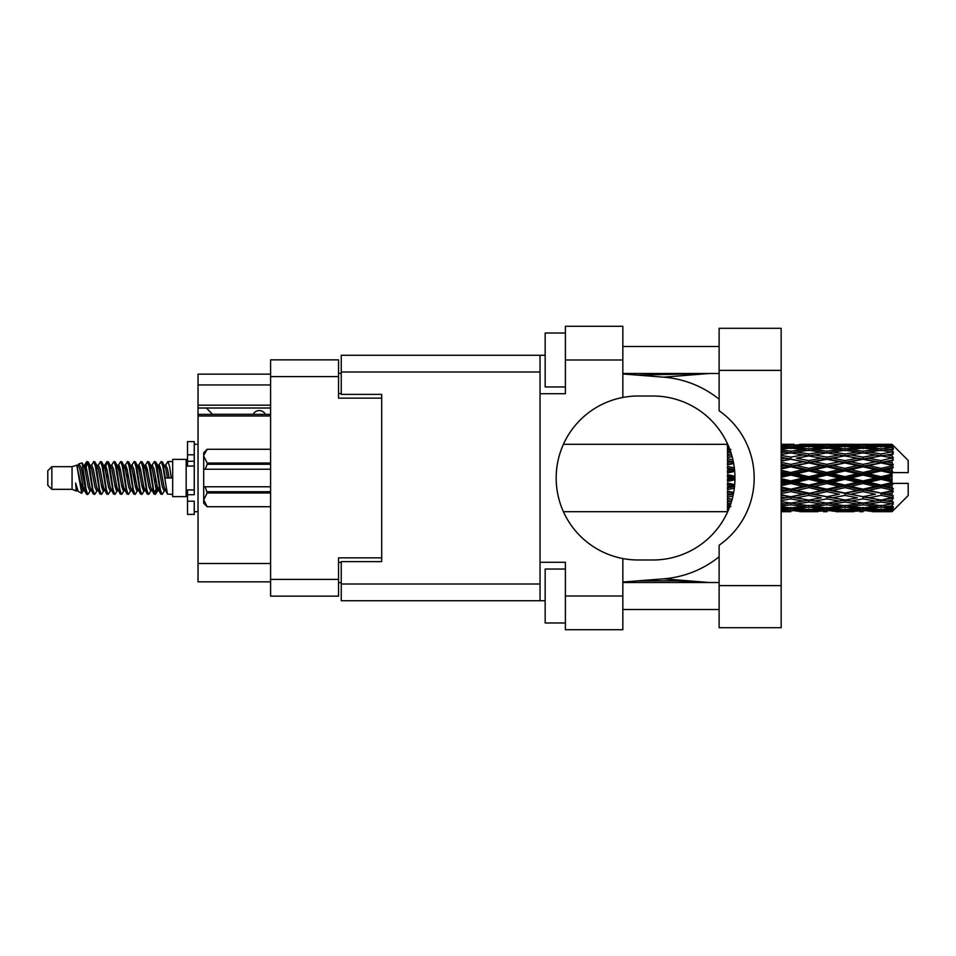 <?xml version="1.0" encoding="UTF-8"?>
<svg xmlns="http://www.w3.org/2000/svg" width="956" height="956" viewBox="0 0 956 956"><rect width="100%" height="100%" fill="white"/><g stroke="black" fill="none" stroke-linecap="round" stroke-linejoin="round"><path stroke-width="1.43" d="M270.584 415.968L198.035 415.968L198.035 414.366L270.584 414.366M381.707 561.614L381.707 557.838L338.555 557.838L338.555 596.138L270.584 596.138L270.584 359.862L338.555 359.862L338.555 398.162L381.707 398.162L381.707 394.386L381.707 561.614L341.256 561.614L341.256 583.996L540.032 583.996M341.256 582.646L338.555 582.646M338.555 373.354L341.256 373.354M270.584 384.945L198.035 384.945L198.035 374.155L270.584 374.155M270.584 581.846L198.035 581.846L198.035 563.502L270.584 563.502M198.035 415.968L198.035 563.502M198.035 384.945L198.035 405.177L270.584 405.177M198.035 405.177L198.035 414.366M198.035 408.009L270.584 408.009M719.127 585.622L719.127 545.231A81.989 81.989 0 0 0 719.127 410.769L719.127 328.302L781.16 328.302L781.16 627.698L719.127 627.698L719.127 585.622L781.16 585.622M719.127 346.514L622.834 346.514M719.127 373.485L622.834 373.485M719.127 582.515L622.834 582.515M719.127 609.486L622.834 609.486M565.39 622.977L545.159 622.977L545.159 569.035L565.39 569.035M565.39 386.965L545.159 386.965L545.159 333.023L565.39 333.023M622.834 596.006L622.834 629.717L565.39 629.717L565.39 596.006L622.834 596.006L622.834 558.543A81.989 81.989 0 0 1 622.834 397.457L622.834 359.994L565.39 359.994L565.39 393.717L540.032 393.717L540.032 600.726L341.256 600.726L341.256 583.996M540.032 562.283L565.39 562.283L565.39 596.006M565.39 359.994L565.39 326.283L622.834 326.283L622.834 359.994M545.159 600.726L540.032 600.726M381.707 394.386L341.256 394.386L341.256 355.274L540.032 355.274L540.032 393.717M545.159 355.274L540.032 355.274M622.834 397.457A81.989 81.989 0 0 1 638.214 396.011L652.972 396.011A81.989 81.989 0 0 1 734.961 478A81.989 81.989 0 0 1 652.972 559.989L638.214 559.989A81.989 81.989 0 0 1 622.834 558.543M709.46 582.515L663.607 578.834L622.834 582.037M663.607 578.834A101.145 101.145 0 0 0 719.127 556.762M719.127 399.238A101.145 101.145 0 0 0 663.607 377.166L622.834 373.963M709.46 373.485L663.607 377.166M265.326 414.366A6.74 6.74 0 0 0 253.232 414.283L212.507 414.283A5.939 5.939 0 0 1 212.447 414.223L206.388 408.009M51.851 489.329L51.851 466.671L47.8 470.722L47.8 485.278L51.851 489.329L72.07 489.329L76.289 491.073L77.054 490.273L76.444 490.798L78.129 490.798M51.851 466.671L72.07 466.671L72.07 489.329M172.678 478L172.678 496.606L186.169 496.606L186.169 459.394L172.678 459.394L172.678 478M72.07 466.671L76.767 465.237L81.726 493.32L78.165 491.36L75.632 483.103L76.289 491.073M82.395 483.174L81.511 487.13M81.726 493.32L84.869 487.07M78.906 463.839L82.132 462.943L84.451 478L84.451 484.298L81.188 467.568L78.906 463.839L77.508 465.727L78.129 465.202L79.814 468.942L83.184 487.058L84.259 490.273L85.419 490.368M151.681 465.727L154.406 461.545L156.091 466.361L160.668 494.037L162.46 494.037L164.946 489.83M154.406 461.545L155.72 461.963L156.927 466.361L160.309 489.639L161.994 494.455M158.194 466.17L161.146 461.545L162.831 466.361L167.419 494.037L172.678 494.455M165.173 465.727L167.886 461.545L169.571 466.361L171.267 478L165.364 478L162.46 461.963L165.782 468.942L167.467 478M84.451 484.298L86.972 494.455L88.299 494.037L90.772 489.83M84.451 478L86.136 489.639L87.821 494.455M84.869 468.93L86.972 461.545L88.657 466.361L93.246 494.037L95.038 494.037L97.285 490.273M86.972 461.545L88.299 461.963L89.506 466.361L92.875 489.639L94.56 494.455M89.924 465.202L91.609 465.202L93.724 461.545L95.409 466.361L99.986 494.037L101.778 494.037L104.252 489.83M102.256 489.006L102.925 484.752M93.724 461.545L95.038 461.963L96.245 466.361L99.615 489.639L101.3 494.455M102.854 490.368L103.415 487.07M96.664 465.202L98.349 465.202L100.464 461.545L102.149 466.361L106.725 494.037L108.518 494.037L110.765 490.273M100.464 461.545L101.778 461.963L102.985 466.361L106.367 489.639L108.052 494.455M105.088 468.93L107.203 461.545L108.888 466.361L113.477 494.037L115.27 494.037L117.504 490.273M115.736 489.006L116.405 484.752M107.203 461.545L108.518 461.963L109.737 466.361L113.107 489.639L114.792 494.455M116.345 490.368L116.895 487.07M111.231 465.727L113.943 461.545L115.628 466.361L120.217 494.037L122.01 494.037L124.483 489.83M122.488 489.006L123.157 484.752M113.943 461.545L115.27 461.963L116.477 466.361L119.847 489.639L121.532 494.455M123.085 490.368L123.647 487.07M117.743 466.17L120.695 461.545L122.38 466.361L126.957 494.037L128.749 494.037L130.996 490.273M120.695 461.545L122.01 461.963L123.216 466.361L126.586 489.639L128.271 494.455M123.635 465.202L125.332 465.202L127.435 461.545L129.12 466.361L133.697 494.037L135.489 494.037L137.963 489.83M135.967 489.006L136.636 484.752M127.435 461.545L128.749 461.963L129.956 466.361L133.338 489.639L135.023 494.455M136.565 490.368L137.126 487.07M131.45 465.727L134.175 461.545L135.86 466.361L140.448 494.037L142.241 494.037L144.714 489.83M142.707 489.006L143.376 484.752M134.175 461.545L135.489 461.963L136.708 466.361L140.078 489.639L141.763 494.455M143.316 490.368L143.878 487.07M137.963 466.17L140.914 461.545L142.599 466.361L147.188 494.037L148.981 494.037L151.227 490.273M140.914 461.545L142.241 461.963L143.448 466.361L146.818 489.639L148.503 494.455M144.714 466.17L147.666 461.545L149.351 466.361L153.928 494.037L155.72 494.037L157.358 487.07M154.824 494.121L156.868 484.752M147.666 461.545L148.981 461.963L150.188 466.361L153.558 489.639L155.242 494.455M85.359 471.248L87.402 461.879M105.578 471.248L106.259 466.994M118.58 468.93L119.142 465.632M119.07 471.248L119.739 466.994M125.32 468.93L125.881 465.632M125.81 471.248L126.479 466.994M138.811 468.93L139.373 465.632M139.301 471.248L139.97 466.994M145.551 468.93L146.113 465.632M146.041 471.248L146.71 466.994M159.043 468.93L159.592 465.632M159.532 471.248L160.202 466.994M161.146 461.545L162.46 461.963M886.726 478L892.02 476.757L892.02 479.243L886.726 478L881.085 478L826.868 489.914L781.16 498.721M850.601 478L863.017 475.084L875.457 478L863.017 480.916L850.601 478L844.961 478L781.16 491.886M814.464 478L826.868 475.084L839.308 478L826.868 480.916L814.464 478L808.812 478L781.16 484.178M781.16 477.331L790.743 475.084L803.16 478L790.743 480.916L781.16 478.669M727.492 511.687L563.466 511.711M727.91 511.269L727.492 510.11M728.353 510.241L727.492 510.301L728.054 510.934M728.89 508.962L727.492 508.831L727.492 509.811L728.508 509.883M730.432 504.899L727.492 504.481L727.492 506.035L730.886 506.465L727.492 506.883L727.492 508.162L729.285 507.971M732.141 499.307L727.492 498.458L727.492 500.49L730.886 501.075L727.492 501.649L727.492 503.465L731.089 502.904M733.682 492.471L727.492 491.145L727.492 493.535L730.886 494.24L727.492 494.933L727.492 497.168L732.941 496.104M734.686 484.68L727.492 483.007L727.492 485.612L730.886 486.389L727.492 487.154L727.492 489.675L734.327 488.158M734.949 476.303L727.492 474.558L727.492 477.199L730.886 478L727.492 478.801L727.492 481.442L734.949 479.697M734.327 467.843L727.492 466.325L727.492 468.846L730.886 469.611L727.492 470.388L727.492 472.993L734.686 471.32M732.941 459.896L727.492 458.832L727.492 461.067L730.886 461.76L727.492 462.465L727.492 464.855L733.682 463.529M731.089 453.096L727.492 452.535L727.492 454.351L730.886 454.925L727.492 455.51L727.492 457.542L732.141 456.693M729.285 448.029L727.492 447.838L727.492 449.117L730.886 449.535L727.492 449.965L727.492 451.519L730.432 451.101M727.492 446.177L727.492 447.157L728.89 447.026M728.054 445.066L727.492 445.699L728.353 445.759M563.466 444.289L727.719 444.313M892.02 444.301L893.37 445.639L892.02 444.301L886.726 444.349L892.02 444.301M892.02 444.815L881.085 445.556L868.669 444.887L892.02 444.815L893.37 445.986L892.02 444.456M892.02 445.58L892.02 446.344L886.726 445.938L892.02 445.58L893.37 446.476L892.02 444.946M892.02 447.348L881.085 448.842L868.669 447.492L881.085 446.368L892.02 447.348L893.37 448.185L892.02 446.344M892.02 448.89L892.02 450.216L886.726 449.535L893.37 449.296L892.02 447.647M892.02 451.794L881.085 453.969L868.669 452.021L881.085 450.264L893.37 452.248L892.02 450.216M892.02 454.028L892.02 455.845L886.726 454.925L893.37 453.909L892.02 452.248M892.02 457.9L881.085 460.613L868.669 458.187L881.085 455.904L893.37 457.936L892.02 455.845M892.02 460.684L892.02 462.859L886.726 461.76L893.37 460.051L892.02 458.474M892.02 465.261L892.02 465.919L881.085 468.344L868.669 465.584L881.085 462.931L892.02 465.261L893.37 464.879L892.02 462.859M892.02 468.416L892.02 470.818L886.726 469.611L892.02 468.416L893.37 467.305L892.02 465.919M892.02 473.423L892.02 474.128L881.085 476.674L868.669 473.77L881.085 470.902L892.02 473.423L892.02 472.611L893.334 472.611L892.02 470.818M893.334 472.611L908.2 472.611L908.2 460.469L892.761 445.03M892.02 476.757L892.02 474.128M892.02 481.872L892.02 482.577L881.085 485.098L868.669 482.23L881.085 479.326L892.02 481.872L892.02 479.243M892.761 510.97L908.2 495.531L908.2 483.389L892.02 483.389L892.02 482.577M892.02 485.182L892.02 487.584L886.726 486.389L892.02 485.182L893.334 483.389M892.02 490.081L892.02 490.739L881.085 493.069L868.669 490.416L881.085 487.656L892.02 490.081L893.37 488.695L892.02 487.584M892.02 493.141L892.02 495.316L886.726 494.24L892.02 493.141L893.37 491.121L892.02 490.739M892.02 497.526L881.085 500.096L868.669 497.813L881.085 495.387L892.02 497.526L893.37 495.949L892.02 495.316M892.02 500.155L892.02 501.972L886.726 501.075L892.02 500.155L893.37 498.064L892.02 498.1M892.02 503.752L881.085 505.736L868.669 503.979L881.085 502.031L892.02 503.752L893.37 502.091L892.02 501.972M892.02 505.784L892.02 507.11L886.726 506.465L892.02 505.784L893.37 503.752L892.02 504.206M892.02 508.353L881.085 509.632L868.669 508.508L881.085 507.158L892.02 508.353L893.37 506.704L892.02 507.11M892.02 509.656L892.02 510.42L886.726 510.062L892.02 509.656L893.37 507.815L892.02 508.652M872.063 511.687L881.085 511.711L868.669 511.113L881.085 510.444L892.02 511.054L893.37 509.524L892.02 510.42M892.02 511.054L881.085 511.544M892.02 511.544L886.726 511.651L892.02 511.544L893.37 510.014L892.02 511.185M893.37 510.361L892.02 511.699L893.37 510.361M790.743 511.711L781.697 511.687M799.766 511.687L817.858 511.687M781.16 511.603L787.35 511.711M781.16 510.934L785.103 511.113L781.16 511.281M787.063 510.635L785.103 511.113M790.743 511.341L790.743 509.787M804.115 511.412L803.16 511.651M808.812 511.711L796.372 511.113L808.812 510.444L821.24 511.113L808.812 511.544M835.914 511.687L853.983 511.687M826.868 511.711L823.486 511.711M781.16 509.847L790.743 509.046L803.16 510.062L790.743 510.839L781.16 510.265M781.16 508.102L785.103 508.508L781.16 508.891M788.748 507.696L785.103 508.508M790.743 509.046L790.743 507.289M806.004 509.393L803.16 510.062M794.424 510.635L796.372 511.113M808.812 510.444L808.812 508.783M823.2 510.635L821.24 511.113M813.508 511.412L814.464 511.651M826.868 511.341L826.868 509.787M840.264 511.412L839.308 511.651M844.961 511.711L832.521 511.113L844.961 510.444L857.365 511.113L844.961 511.544M881.085 511.711L890.12 511.687M863.017 511.711L859.623 511.711M826.868 510.839L814.464 510.062L826.868 509.046L839.308 510.062L826.868 510.839M808.812 509.632L796.372 508.508L808.812 507.158L821.24 508.508L808.812 509.632M781.16 506.106L790.743 504.804L803.16 506.465L790.743 507.923L781.16 506.823M781.16 503.382L785.103 503.979L781.16 504.553M731.687 500.944L730.886 501.075M790.743 504.804L790.743 502.94L785.103 503.979M807.557 505.569L803.16 506.465M792.739 507.696L796.372 508.508M808.812 507.158L808.812 505.33M824.885 507.696L821.24 508.508M811.608 509.393L814.464 510.062M826.868 509.046L826.868 507.289M842.164 509.393L839.308 510.062M830.549 510.635L832.521 511.113M844.961 510.444L844.961 508.783M859.336 510.635L857.365 511.113M849.645 511.412L850.601 511.651M863.017 511.341L863.017 509.787M876.413 511.412L875.457 511.651M863.017 510.839L850.601 510.062L863.017 509.046L875.457 510.062L863.017 510.839M844.961 509.632L832.521 508.508L844.961 507.158L857.365 508.508L844.961 509.632M826.868 507.923L814.464 506.465L826.868 504.804L839.308 506.465L826.868 507.923M808.812 505.736L796.372 503.979L808.812 502.031L821.24 503.979L808.812 505.736M781.16 500.586L790.743 498.877L803.16 501.075L790.743 503.119L781.16 501.565M781.16 497.06L785.103 497.813L781.16 498.554M733.348 494.216L727.492 495.339M733.395 493.941L730.886 494.24M790.743 498.877L790.743 497.024L785.103 497.813M808.812 502.031L808.812 500.155L803.16 501.075L808.812 500.155L814.464 501.075L826.868 498.877L839.308 501.075L826.868 503.119L790.743 497.024L796.372 497.813L808.812 495.387L821.24 497.813L808.812 500.096L796.372 497.813M790.743 502.94L796.372 503.979M826.868 504.804L826.868 502.94L821.24 503.979M810.055 505.569L814.464 506.465M843.706 505.569L839.308 506.465M828.864 507.696L832.521 508.508M844.961 507.158L844.961 505.33M861.021 507.696L857.365 508.508M847.757 509.393L850.601 510.062M863.017 509.046L863.017 507.289M878.301 509.393L875.457 510.062M866.71 510.635L868.669 511.113M881.085 510.444L881.085 508.783M885.77 511.412L886.726 511.651M863.017 507.923L850.601 506.465L863.017 504.804L875.457 506.465L863.017 507.923M844.961 505.736L832.521 503.979L844.961 502.031L857.365 503.979L844.961 505.736M781.16 493.655L790.743 491.635L803.16 494.24L790.743 496.738L781.16 494.826M781.16 489.544L785.103 490.416L781.16 491.265M734.519 486.485L727.492 488.002M734.555 486.162L730.886 486.389M790.743 491.635L790.743 489.914L785.103 490.416M790.743 496.738L781.16 495.244M808.812 495.387L808.812 493.595L803.16 494.24M808.812 500.096L821.24 497.813M826.868 498.877L826.868 497.024L832.521 497.813L844.961 495.387L857.365 497.813L844.961 500.096L832.521 497.813M844.961 502.031L844.961 500.155L839.308 501.075L844.961 500.155L850.601 501.075L863.017 498.877L875.457 501.075L863.017 503.119L808.812 493.595L814.464 494.24L826.868 491.635L839.308 494.24L826.868 496.738L814.464 494.24M826.868 502.94L832.521 503.979M863.017 504.804L863.017 502.94L857.365 503.979M846.203 505.569L850.601 506.465M879.843 505.569L875.457 506.465M865.013 507.696L868.669 508.508M881.085 507.158L881.085 505.33M883.882 509.393L886.726 510.062M808.812 493.069L796.372 490.416L808.812 487.656L821.24 490.416L808.812 493.595L790.743 489.914L796.372 490.416M781.16 485.732L790.743 483.533L803.16 486.389L790.743 489.173L781.16 487.034M781.16 481.31L785.103 482.23L781.16 483.139M734.961 478.359L727.492 480.031M734.961 478L730.886 478M790.743 483.533L790.743 482.051L785.103 482.23M790.743 489.173L790.743 489.914L781.16 487.883M808.812 487.656L808.812 486.054L803.16 486.389M826.868 491.635L826.868 489.914L821.24 490.416M826.868 496.738L839.308 494.24M844.961 495.387L844.961 493.595L850.601 494.24L863.017 491.635L875.457 494.24L863.017 496.738L850.601 494.24M844.961 500.096L857.365 497.813M863.017 498.877L863.017 497.024L868.669 497.813M881.085 502.031L881.085 500.155L876.58 500.884L881.085 500.155L886.726 501.075L826.868 489.914L832.521 490.416L844.961 487.656L857.365 490.416L844.961 493.069L832.521 490.416M863.017 502.94L868.669 503.979M882.34 505.569L886.726 506.465M826.868 489.173L814.464 486.389L826.868 483.533L839.308 486.389L826.868 489.173L826.868 489.914L808.812 486.054L814.464 486.389M808.812 485.098L796.372 482.23L808.812 479.326L821.24 482.23L808.812 485.098L808.812 486.054L790.743 482.051L796.372 482.23M781.16 472.862L785.103 473.77L781.16 474.69M734.602 470.376L727.492 471.941M734.555 469.838L730.886 469.611M790.743 475.084L790.743 473.949L781.16 476.088M781.16 468.966L790.743 466.827L803.16 469.611L790.743 472.467L790.743 473.949L785.103 473.77M790.743 480.916L790.743 482.051L781.16 479.912M808.812 479.326L808.812 478L803.16 478M826.868 483.533L826.868 482.051L821.24 482.23M844.961 487.656L844.961 486.054L839.308 486.389M844.961 493.069L863.017 489.914L857.365 490.416M863.017 491.635L863.017 489.914L868.669 490.416M863.017 496.738L875.457 494.24M881.085 495.387L881.085 493.595L886.726 494.24M881.085 500.096L893.37 498.064M863.017 489.173L850.601 486.389L863.017 483.533L875.457 486.389L863.017 489.173L863.017 489.914L844.961 486.054L850.601 486.389M844.961 485.098L832.521 482.23L844.961 479.326L857.365 482.23L844.961 485.098L844.961 486.054L826.868 482.051L832.521 482.23M808.812 476.674L796.372 473.77L808.812 470.902L821.24 473.77L808.812 476.674L808.812 478L790.743 473.949L796.372 473.77M790.743 472.467L781.16 470.268M781.16 464.736L785.103 465.584L781.16 466.456M733.575 462.991L727.492 464.222M733.395 462.059L730.886 461.76M790.743 466.827L790.743 466.086L781.16 468.117M781.16 461.174L790.743 459.262L803.16 461.76L790.743 464.365L790.743 466.086L785.103 465.584M808.812 470.902L808.812 469.946L790.743 473.949L781.16 471.822M808.812 468.344L796.372 465.584L808.812 462.931L821.24 465.584L808.812 468.344L808.812 469.946L803.16 469.611M826.868 475.084L826.868 473.949L808.812 478L826.868 482.051L826.868 480.916M826.868 472.467L814.464 469.611L826.868 466.827L839.308 469.611L826.868 472.467L826.868 473.949L821.24 473.77M844.961 479.326L844.961 478L839.308 478M863.017 483.533L863.017 482.051L857.365 482.23M881.085 487.656L881.085 486.054L863.017 489.914L881.085 493.069M881.085 485.098L881.085 486.054L875.457 486.389M893.37 491.121L881.085 493.595L893.37 495.949M844.961 476.674L832.521 473.77L844.961 470.902L857.365 473.77L844.961 476.674L844.961 478L826.868 473.949L832.521 473.77M790.743 464.365L781.16 462.346M781.16 457.446L785.103 458.187L781.16 458.94M732.117 456.574L727.492 457.374M731.687 455.056L730.886 454.925M790.743 459.262L781.16 460.756M781.16 454.435L790.743 452.881L803.16 454.925L790.743 457.123L790.743 458.976L785.103 458.187M808.812 462.931L790.743 466.086L796.372 465.584M808.812 460.613L796.372 458.187L808.812 455.904L821.24 458.187L808.812 460.613L808.812 462.405L803.16 461.76M826.868 466.827L826.868 466.086L808.812 469.946L814.464 469.611M826.868 464.365L814.464 461.76L826.868 459.262L839.308 461.76L826.868 464.365L826.868 466.086L821.24 465.584M844.961 470.902L844.961 469.946L826.868 473.949L781.16 464.114M844.961 468.344L832.521 465.584L844.961 462.931L857.365 465.584L844.961 468.344L844.961 469.946L839.308 469.611M863.017 475.084L863.017 473.949L844.961 478L863.017 482.051L868.669 482.23M863.017 472.467L850.601 469.611L863.017 466.827L875.457 469.611L863.017 472.467L863.017 473.949L857.365 473.77M863.017 480.916L863.017 482.051L881.085 486.054L886.726 486.389M881.085 479.326L881.085 478L875.457 478M893.155 483.389L881.085 486.054L893.37 488.695M790.743 457.123L781.16 455.415M781.16 451.447L785.103 452.021L781.16 452.618M781.16 449.177L790.743 448.077L803.16 449.535L790.743 451.196L790.743 453.06L785.103 452.021M808.812 455.904L796.372 458.187M826.868 459.262L803.16 454.925L808.812 455.845L826.868 452.881L839.308 454.925L826.868 457.123L814.464 454.925L808.812 455.845L808.812 453.969L796.372 452.021L808.812 450.264L821.24 452.021L808.812 453.969M826.868 457.123L826.868 458.976L808.812 462.405L814.464 461.76M844.961 455.904L857.365 458.187L844.961 460.613L832.521 458.187L844.961 455.845L826.868 458.976L821.24 458.187M844.961 462.931L826.868 466.086L832.521 465.584M844.961 460.613L844.961 462.405L839.308 461.76M863.017 466.827L863.017 466.086L844.961 469.946L850.601 469.611M863.017 464.365L850.601 461.76L863.017 459.262L875.457 461.76L863.017 464.365L863.017 466.086L857.365 465.584M881.085 470.902L881.085 469.946L863.017 473.949L868.669 473.77M881.085 468.344L881.085 469.946L875.457 469.611M881.085 476.674L881.085 478L826.868 466.086L781.16 457.279M892.02 475.538L881.085 478L892.02 480.462M790.743 451.196L781.16 449.894M781.16 447.109L785.103 447.492L781.16 447.898M788.748 448.304L785.103 447.492M807.557 450.431L803.16 449.535M790.743 453.06L796.372 452.021M826.868 451.196L814.464 449.535L826.868 448.077L839.308 449.535L826.868 451.196L826.868 453.06L821.24 452.021M863.017 459.262L839.308 454.925L844.961 455.845L863.017 452.881L875.457 454.925L863.017 457.123L850.601 454.925L844.961 455.845L844.961 453.969L832.521 452.021L844.961 450.264L857.365 452.021L844.961 453.969M863.017 457.123L863.017 458.976L844.961 462.405L826.868 458.976L832.521 458.187M881.085 455.904L863.017 458.976L857.365 458.187M881.085 462.931L863.017 466.086L844.961 462.405L850.601 461.76M881.085 460.613L881.085 462.405L875.457 461.76M893.37 467.305L881.085 469.946L863.017 466.086L868.669 465.584M893.155 472.611L881.085 469.946L886.726 469.611M808.812 448.842L796.372 447.492L808.812 446.368L821.24 447.492L808.812 448.842L808.812 450.67M781.16 445.735L790.743 445.161L803.16 445.938L790.743 446.954L781.16 446.153M781.16 444.719L785.103 444.887L781.16 445.066M787.063 445.365L785.103 444.887M790.743 446.954L790.743 448.711M806.004 446.607L803.16 445.938M792.739 448.304L796.372 447.492M824.885 448.304L821.24 447.492M810.055 450.431L814.464 449.535M843.706 450.431L839.308 449.535M826.868 453.06L832.521 452.021M863.017 451.196L850.601 449.535L863.017 448.077L875.457 449.535L863.017 451.196L863.017 453.06L857.365 452.021M893.37 457.936L875.457 454.925L881.085 455.845L885.603 455.116L881.085 455.845L881.085 453.969M893.37 460.051L881.085 462.405L863.017 458.976L868.669 458.187M893.37 464.879L881.085 462.405L886.726 461.76M844.961 448.842L832.521 447.492L844.961 446.368L857.365 447.492L844.961 448.842L844.961 450.67M826.868 446.954L814.464 445.938L826.868 445.161L839.308 445.938L826.868 446.954L826.868 448.711M808.812 445.556L796.372 444.887L821.24 444.887L808.812 445.556L808.812 447.217M790.743 444.289L781.16 444.397M781.697 444.313L794.137 444.289M790.743 444.66L790.743 446.213M804.115 444.588L803.16 444.349M794.424 445.365L796.372 444.887M823.2 445.365L821.24 444.887M811.608 446.607L814.464 445.938M842.164 446.607L839.308 445.938M828.864 448.304L832.521 447.492M861.021 448.304L857.365 447.492M846.203 450.431L850.601 449.535M879.843 450.431L875.457 449.535M863.017 453.06L868.669 452.021M863.017 446.954L850.601 445.938L863.017 445.161L875.457 445.938L863.017 446.954L863.017 448.711M844.961 445.556L832.521 444.887L857.365 444.887L844.961 445.556L844.961 447.217M826.868 444.66L814.464 444.349L839.308 444.349L826.868 444.66L826.868 446.213M826.868 444.289L830.262 444.289M817.858 444.313L799.766 444.313M813.508 444.588L814.464 444.349M840.264 444.588L839.308 444.349M830.549 445.365L832.521 444.887M859.336 445.365L857.365 444.887M847.757 446.607L850.601 445.938M878.301 446.607L875.457 445.938M865.013 448.304L868.669 447.492M881.085 448.842L881.085 450.67M882.34 450.431L886.726 449.535M863.017 444.66L850.601 444.349L875.457 444.349L863.017 444.66L863.017 446.213M863.017 444.289L866.411 444.289M853.983 444.313L835.914 444.313M849.645 444.588L850.601 444.349M876.413 444.588L875.457 444.349M866.71 445.365L868.669 444.887M881.085 445.556L881.085 447.217M883.882 446.607L886.726 445.938M890.12 444.313L872.063 444.313M885.77 444.588L886.726 444.349M75.632 489.914L76.444 490.798M82.849 465.369L83.793 465.727L84.869 468.942L88.239 487.058L89.924 490.798L90.533 490.273M95.038 461.963L98.349 468.942L101.73 487.058L103.415 490.798L104.025 490.273M106.785 478L107.622 473.101M108.518 461.963L111.84 468.942L115.21 487.058L116.895 490.798L118.58 490.798M122.01 461.963L125.332 468.942L128.702 487.058L130.386 490.798L132.071 490.798M133.756 478L134.593 473.101M135.489 461.963L138.811 468.942L142.181 487.058L143.866 490.798L144.487 490.273M148.981 461.963L152.303 468.942L155.673 487.058L157.358 490.798L159.043 487.07M75.632 483.103L78.165 491.36M84.02 466.17L84.869 465.202L86.554 468.942L89.924 487.058L93.246 494.037M98.349 465.202L100.045 468.942L103.415 487.058L106.725 494.037M110.155 465.202L111.84 465.202L113.525 468.942L116.895 487.058L120.217 494.037M125.332 465.202L127.017 468.942L130.386 487.058L133.697 494.037M134.593 482.9L135.441 478M138.202 465.727L138.811 465.202L140.496 468.942L143.866 487.058L147.188 494.037M150.606 465.202L152.303 465.202L153.988 468.942L157.358 487.058L160.668 494.037M164.097 465.202L165.782 465.202L167.467 468.942L169.152 478M76.767 465.237L81.499 487.058L83.184 490.798L83.793 490.273M88.299 461.963L91.609 468.942L94.979 487.058L96.664 490.798L98.349 490.798M101.778 461.963L105.1 468.942L108.47 487.058L110.155 490.798L111.84 490.798M115.27 461.963L118.58 468.942L121.95 487.058L123.635 490.798L124.256 490.273M127.017 478L127.853 473.101M128.749 461.963L132.071 468.942L135.441 487.058L137.126 490.798L137.736 490.273M142.241 461.963L145.551 468.942L148.921 487.058L150.606 490.798L152.303 490.798M158.433 465.727L159.043 465.202L157.358 465.202L159.043 468.942L162.412 487.058L164.097 490.798L164.707 490.273M91.609 465.202L93.294 468.942L96.664 487.058L99.986 494.037M103.415 468.93L105.1 465.202L106.785 468.942L110.155 487.058L113.477 494.037M117.97 465.727L118.58 465.202L120.265 468.942L123.635 487.058L126.957 494.037M130.386 465.202L132.071 465.202L133.756 468.942L137.126 487.058L140.448 494.037M143.866 465.202L145.551 465.202L147.236 468.942L150.606 487.058L153.928 494.037M154.824 482.9L155.673 478M159.043 465.202L160.728 468.942L164.097 487.058L167.419 494.037M727.492 445.042L727.492 446.655M727.492 447.838L727.492 449.643M727.492 452.535L727.492 454.411M727.492 458.832L727.492 461.067M733.348 461.784L727.492 460.661M727.492 466.325L727.492 468.846M734.519 469.515L727.492 467.998M727.492 474.558L727.492 477.199M734.961 477.642L727.492 475.969M727.492 483.007L727.492 485.612M734.602 485.624L727.492 484.059M727.492 491.145L727.492 493.535M733.575 493.009L727.492 491.778M727.492 498.458L727.492 500.49M732.117 499.426L727.492 498.626M727.492 504.481L727.492 506.035M727.492 508.831L727.492 509.811M194.259 489.914L187.519 489.914L187.519 494.718L194.259 494.718L194.259 454.793L187.519 454.793L187.519 441.588L194.259 441.588L194.259 461.282L187.519 461.282L187.519 466.086L194.259 466.086M187.519 494.718L187.519 514.412L194.259 514.412L194.259 501.207L187.519 501.207M187.519 454.793L187.519 461.282M270.584 492.961L207.201 492.961L205.181 486.771L270.584 486.771M207.201 491.754L270.584 491.754M270.584 464.246L207.201 464.246L205.181 469.229L203.7 469.229L203.7 456.155L207.201 463.039L270.584 463.039M207.201 464.246L207.201 463.039M205.181 486.771L203.7 486.771L203.7 499.845L207.201 506.728L270.584 506.716L207.201 506.728L203.7 503.215L203.7 499.845L207.201 492.961M203.7 456.155L203.7 452.786L207.201 449.272L270.584 449.272L207.201 449.272L203.771 455.199M203.7 469.229L203.7 486.771M270.584 469.229L205.181 469.229M270.584 579.42L338.555 579.42M338.555 376.58L270.584 376.58M338.555 562.427L341.256 562.427M341.256 393.573L338.555 393.573M540.032 372.004L341.256 372.004M719.127 370.378L781.16 370.378M194.259 466.026L187.519 466.026M194.259 489.974L187.519 489.974M637.795 375.134L707.38 373.485M707.38 582.515L676.358 580.818L637.795 580.866M186.169 492.161L187.519 492.161M805.406 511.711L812.206 511.711M841.567 511.711L848.354 511.711M877.704 511.711L884.479 511.711M805.406 444.289L812.206 444.289M841.567 444.289L848.354 444.289M877.704 444.289L884.479 444.289M167.886 461.545L172.678 461.545M186.169 463.839L187.519 463.839M82.132 462.943L83.793 465.727M155.72 494.037L157.967 490.273M83.184 465.202L84.869 465.202M89.924 490.798L91.609 490.798M103.415 490.798L105.1 490.798M137.126 465.202L138.811 465.202M143.866 490.798L145.551 490.798M157.358 490.798L159.043 490.798M84.259 465.727L86.506 461.963M155.72 461.963L157.967 465.727M76.444 465.202L78.129 465.202M83.184 490.798L84.869 490.798M103.415 465.202L105.1 465.202M116.895 465.202L118.58 465.202M123.635 490.798L125.332 490.798M137.126 490.798L138.811 490.798M164.097 490.798L165.782 490.798M84.259 490.273L86.506 494.037M104.479 465.727L106.725 461.963M194.259 511.711L198.035 511.711M194.259 444.289L198.035 444.289"/></g></svg>
